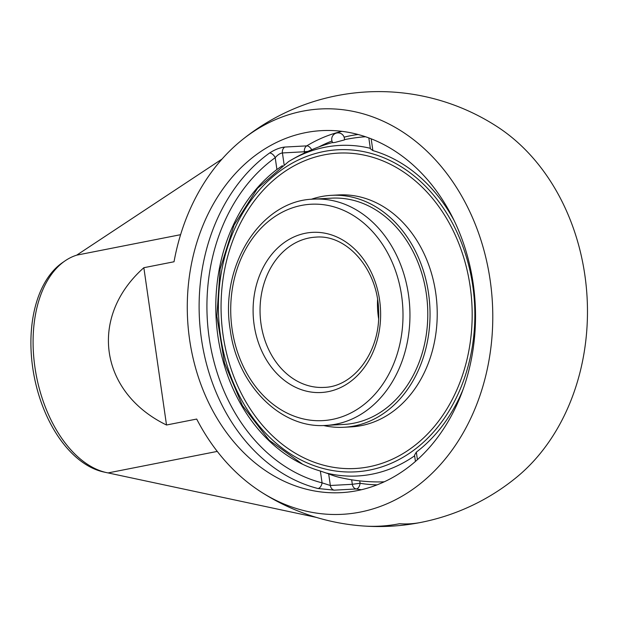 <?xml version="1.0" encoding="UTF-8"?>
<svg xmlns="http://www.w3.org/2000/svg" width="618" height="618" viewBox="0 0 618 618"><rect width="100%" height="100%" fill="white"/><g stroke="black" fill="none" stroke-linecap="round" stroke-linejoin="round"><path stroke-width="0.93" d="M240.896 140.881A202.974 161.244 -93.1 0 0 174.029 261.762L143.847 267.71C88.528 316.802 99.421 392.399 166.512 425.006L196.694 419.058A202.974 161.244 -93.1 0 0 259.915 491.202A202.974 161.244 -93.1 0 0 491.217 344.883A202.974 161.244 -93.1 0 0 302.519 111.209A202.974 161.244 -93.1 0 0 240.896 140.881A217.466 217.466 0 0 1 497.575 126.937A202.974 161.244 86.9 0 1 516.602 477.266A217.466 217.466 0 0 1 419.035 522.774M106.729 472.646L103.724 471.99A110.259 66.551 -101.1 0 1 34.284 376.934A110.259 66.551 -101.1 0 1 62.48 262.635L65.014 260.889A111.526 67.316 78.9 0 0 36.501 376.493A111.526 67.316 78.9 0 0 106.729 472.646A111.526 67.316 78.9 0 0 108.088 472.917L316.339 517.39M307.895 151.402L304.404 151.758A5.577 4.426 86.9 0 1 306.76 145.871L284.774 147.061C279.954 147.578 274.879 149.564 269.564 153.009A181.275 144.002 -93.1 0 0 201.437 338.934A181.275 144.002 -93.1 0 0 317.907 488.498A5.577 3.283 104.4 0 0 322.071 482.851L330.344 485.493A5.577 4.426 -93.1 0 0 334.222 490.159L356.2 488.969A5.577 4.426 86.9 0 1 352.322 484.303L360.07 483.261A5.577 3.329 -80.3 0 1 356.2 488.969A181.275 144.002 -93.1 0 0 361.422 489.734M317.907 488.498L334.222 490.159M284.774 147.061A5.577 4.426 -93.1 0 0 282.426 152.955C280.031 153.287 277.629 154.863 275.211 157.683A5.577 3.02 54.4 0 0 269.564 153.009M351.673 479.792L352.322 484.303L330.344 485.493L328.668 473.875L320.363 471.04A164.542 130.715 86.9 0 1 299.753 462.828A164.542 130.715 86.9 0 1 216.416 322.75A164.542 130.715 86.9 0 1 276.91 169.494L282.341 165.678M368.822 137.922L370.391 148.783L372.878 150.591A164.542 130.715 86.9 0 1 454.029 220.34M463.191 389.131A164.542 130.715 86.9 0 1 416.331 452.137L414.539 455.165L415.443 461.437M365.555 136.763A172.77 137.25 -93.1 0 0 360.224 137.204A172.77 137.25 -93.1 0 0 358.857 137.366M328.668 473.875A163.615 98.756 78.9 0 0 340.68 477.691A163.615 98.756 78.9 0 0 341.53 477.876M473.203 283.708A181.275 144.002 86.9 0 1 341.229 492.646A181.275 144.002 86.9 0 1 312.329 490.561A181.275 144.002 86.9 0 1 187.347 301.252A181.275 144.002 86.9 0 1 321.576 130.637A181.275 144.002 86.9 0 1 473.203 283.708M377.567 481.924A172.77 137.25 -93.1 0 0 378.942 481.932A172.77 137.25 -93.1 0 0 384.288 481.793M222.047 159.042L76.709 255.149A111.526 67.316 78.9 0 0 65.014 260.889M399.46 523.74A217.466 131.263 78.9 0 0 419.746 522.635A216.825 172.252 86.9 0 1 417.946 522.975A217.466 217.466 0 0 1 362.944 525.964A216.825 172.252 -93.1 0 0 399.46 523.74L399.46 523.732A217.466 131.263 78.9 0 0 419.746 522.635L419.746 522.635M361.839 525.879A216.825 172.252 -93.1 0 0 362.944 525.964A216.825 172.244 -93.1 0 0 399.46 523.732M180.587 234.685L76.709 255.149M108.088 472.917L217.266 451.41M143.847 267.71L166.512 425.006M370.321 148.305A165.524 131.495 -93.1 0 0 324.975 147.262A165.524 131.495 -93.1 0 0 288.591 161.592L257.482 188.335L234.044 225.137L220.132 268.961L216.864 316.2L224.489 362.982L242.387 405.478L269.131 440.186L302.588 464.234M326.598 473.087A165.524 131.495 -93.1 0 0 372.082 474.16A165.524 131.495 -93.1 0 0 414.632 455.806M335.111 142.403L332.739 142.712A6.373 6.373 0 0 1 336.856 132.986A6.373 6.373 0 0 1 344.427 139.915L335.111 142.403M355.18 468.506A157.922 125.454 86.9 0 1 223.083 335.149A157.922 125.454 86.9 0 1 338.061 153.125A157.922 125.454 86.9 0 1 470.159 286.482A157.922 125.454 86.9 0 1 355.18 468.506A157.922 125.454 86.9 0 1 223.083 335.149A157.922 125.454 86.9 0 1 338.061 153.125A157.922 125.454 86.9 0 1 470.159 286.482M311.178 199.313A116.138 92.26 86.9 0 1 331.402 195.334A116.138 92.26 86.9 0 1 428.552 293.403A116.138 92.26 86.9 0 1 343.994 427.27A116.138 92.26 86.9 0 1 323.461 425.501M331.402 195.334L338.587 194.94A116.138 92.26 86.9 0 1 435.736 293.009A116.138 92.26 86.9 0 1 351.178 426.876L343.994 427.27M426.335 293.836A113.31 90.012 86.9 0 1 343.84 424.442A113.31 90.012 86.9 0 1 343.832 424.442L326.01 425.408A113.31 90.012 -93.1 0 0 408.506 294.809A113.31 90.012 -93.1 0 0 313.72 199.127L331.557 198.162A113.31 90.012 86.9 0 1 426.335 293.836M320.363 471.04L322.071 482.851A175.697 139.575 86.9 0 1 209.178 337.891A175.697 139.575 86.9 0 1 275.211 157.683L276.91 169.494M284.087 164.481L282.426 152.955L304.404 151.758L304.574 152.94M341.963 131.348A181.275 144.002 -93.1 0 0 306.76 145.871A5.577 3.121 -121.2 0 1 311.696 149.749M318.903 146.906A175.697 139.575 86.9 0 1 331.966 141.028M344.11 137.173A175.697 139.575 86.9 0 1 358.116 134.508M372.878 150.591L371.179 138.818M417.42 459.684L416.331 452.137M377.142 484.844A175.697 139.575 86.9 0 1 360.07 483.261L359.722 480.881M261.005 323.863A75.242 59.776 86.9 0 1 315.79 237.134C346.899 234.16 378.046 269.564 378.618 310.97C380.765 350.947 354.137 386.907 323.948 387.401A75.242 59.776 86.9 0 1 261.005 323.863M254.122 324.79A80.201 63.716 -93.1 0 0 358.116 374.84A80.201 63.716 -93.1 0 0 338.347 237.667A80.201 63.716 -93.1 0 0 254.122 324.79M232.105 329.131A108.351 86.072 86.9 0 1 345.887 211.418A108.351 86.072 86.9 0 1 372.592 396.741A108.351 86.072 86.9 0 1 232.105 329.131M377.559 299.707A75.242 59.776 -93.1 0 0 378.432 317.49A75.242 59.776 -93.1 0 0 378.587 318.509M323.67 151.549A161.283 128.127 86.9 0 1 472.785 285.964A161.283 128.127 86.9 0 1 369.572 470.082A161.283 128.127 86.9 0 1 220.456 335.667A161.283 128.127 86.9 0 1 323.67 151.549M259.915 491.202A217.466 217.466 0 0 0 362.944 525.964M326.01 425.408C280.649 428.985 237.157 384.805 230.205 329.672C219.444 266.003 260.719 200.217 313.72 199.127M361.584 137.065A172.855 172.855 0 0 0 344.45 139.653M332.6 142.488A172.855 172.855 0 0 0 288.591 161.592M339.838 477.49A172.855 172.855 0 0 0 380.309 481.924"/></g></svg>

